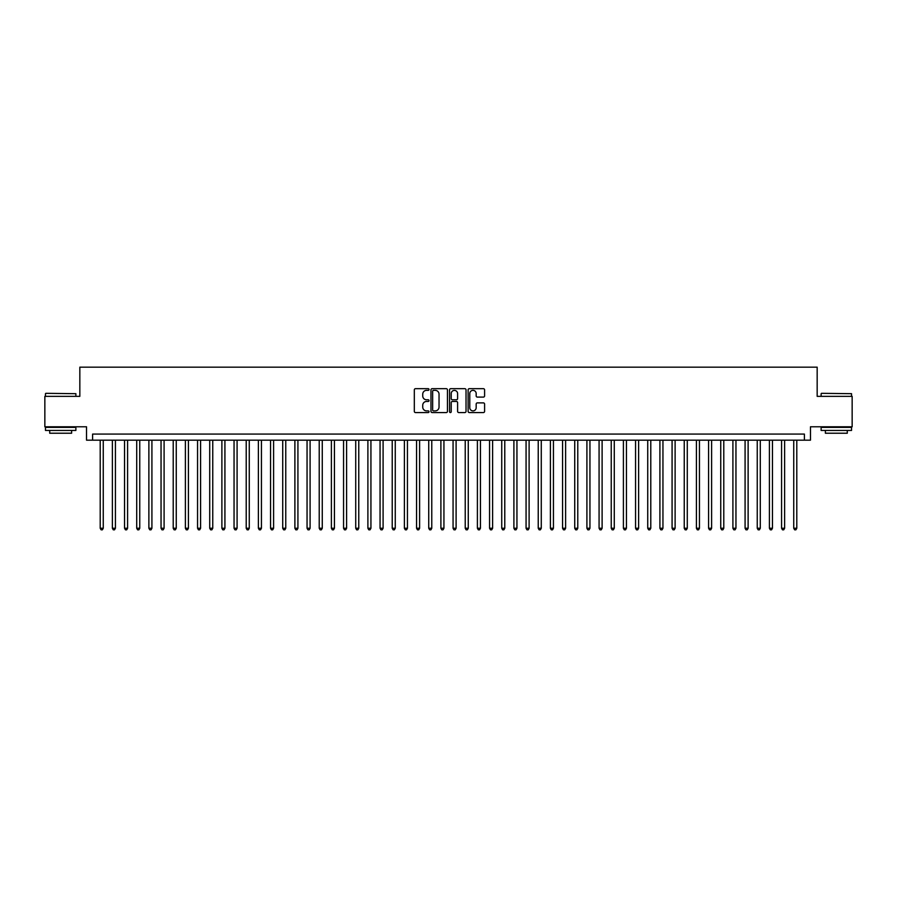 <?xml version="1.0" encoding="UTF-8"?>
<svg xmlns="http://www.w3.org/2000/svg" width="897" height="897" viewBox="0 0 897 897"><rect width="100%" height="100%" fill="white"/><g stroke="black" fill="none" stroke-linecap="round" stroke-linejoin="round"><path stroke-width="1.35" d="M429.035 389.511A0.841 0.841 0 0 0 428.194 388.681L415.513 388.681A1.2 1.2 0 0 0 414.313 389.87L414.313 411.375A1.2 1.2 0 0 0 415.513 412.564L428.194 412.564A0.841 0.841 0 0 0 429.035 411.734A0.841 0.841 0 0 0 428.194 410.893L426.557 410.893A3.823 3.823 0 0 1 422.734 407.07L422.734 405.276A3.823 3.823 0 0 1 426.557 401.452L428.194 401.452A0.841 0.841 0 0 0 429.035 400.623A0.841 0.841 0 0 0 428.194 399.782L426.557 399.782A3.823 3.823 0 0 1 422.734 395.969L422.734 394.175A3.823 3.823 0 0 1 426.557 390.352L428.194 390.352A0.841 0.841 0 0 0 429.035 389.511M483.405 397.102A1.2 1.2 0 0 0 484.593 395.902L484.593 389.87A1.2 1.2 0 0 0 483.405 388.681L469.31 388.681A1.2 1.2 0 0 0 468.122 389.87L468.122 411.375A1.2 1.2 0 0 0 469.31 412.564L483.405 412.564A1.2 1.2 0 0 0 484.593 411.375L484.593 404.087A1.2 1.2 0 0 0 483.405 402.888L477.372 402.888A1.2 1.2 0 0 0 476.172 404.087L476.172 407.698A3.196 3.196 0 0 1 472.988 410.893A3.196 3.196 0 0 1 469.793 407.698L469.793 393.548A3.196 3.196 0 0 1 472.988 390.352A3.196 3.196 0 0 1 476.172 393.548L476.172 395.902A1.2 1.2 0 0 0 477.372 397.102L483.405 397.102M804.396 440.169L810.473 440.169L810.473 426.781L852.15 426.781L852.15 396.362L817.167 396.362L817.167 367.165L79.833 367.165L79.833 396.362L44.85 396.362L44.85 426.781L86.527 426.781L86.527 440.169L804.396 440.169L804.396 434.081L92.604 434.081L92.604 440.169M447.457 389.87A1.2 1.2 0 0 0 446.258 388.681L432.163 388.681A1.2 1.2 0 0 0 430.975 389.87L430.975 411.375A1.2 1.2 0 0 0 432.163 412.564L446.258 412.564A1.2 1.2 0 0 0 447.457 411.375L447.457 389.87M450.743 388.681L464.837 388.681A1.2 1.2 0 0 1 466.025 389.87L466.025 411.375A1.2 1.2 0 0 1 464.837 412.564L458.804 412.564A1.2 1.2 0 0 1 457.605 411.375L457.605 402.652A1.2 1.2 0 0 0 456.416 401.452L452.413 401.452A1.2 1.2 0 0 0 451.213 402.652L451.213 411.734A0.841 0.841 0 0 1 450.384 412.564A0.841 0.841 0 0 1 449.543 411.734L449.543 389.87A1.2 1.2 0 0 1 450.743 388.681M433.486 390.352A0.841 0.841 0 0 0 432.646 391.182L432.646 410.052A0.841 0.841 0 0 0 433.486 410.893L435.213 410.893A3.823 3.823 0 0 0 439.037 407.07L439.037 394.175A3.823 3.823 0 0 0 435.213 390.352L433.486 390.352M457.605 393.604A3.196 3.196 0 0 0 454.409 390.408A3.196 3.196 0 0 0 451.213 393.604L451.213 398.593A1.2 1.2 0 0 0 452.413 399.782L456.416 399.782A1.2 1.2 0 0 0 457.605 398.593L457.605 393.604M100.206 440.169L100.206 528.255L103.256 528.255L103.256 440.169M103.256 528.255L102.336 529.835L101.126 529.835L100.206 528.255M45.825 393.323L75.875 393.682L45.825 393.323M60.671 430.437L45.455 430.437L45.455 427.387L75.875 427.387L75.875 430.437L60.671 430.437M71.614 430.437L71.614 433.229L49.716 433.229L49.716 430.437M821.484 393.323L851.545 393.682L821.484 393.323M836.329 430.437L821.125 430.437L821.125 427.387L851.545 427.387L851.545 430.437L836.329 430.437M847.284 430.437L847.284 433.229L825.386 433.229L825.386 430.437M112.383 440.169L112.383 528.255L115.421 528.255L115.421 440.169M115.421 528.255L114.513 529.835L113.291 529.835L112.383 528.255M124.548 440.169L124.548 528.255L127.587 528.255L127.587 440.169M127.587 528.255L126.679 529.835L125.457 529.835L124.548 528.255M136.714 440.169L136.714 528.255L139.753 528.255L139.753 440.169M139.753 528.255L138.844 529.835L137.622 529.835L136.714 528.255M148.88 440.169L148.88 528.255L151.918 528.255L151.918 440.169M151.918 528.255L151.01 529.835L149.788 529.835L148.88 528.255M161.045 440.169L161.045 528.255L164.095 528.255L164.095 440.169M164.095 528.255L163.176 529.835L161.965 529.835L161.045 528.255M173.211 440.169L173.211 528.255L176.261 528.255L176.261 440.169M176.261 528.255L175.341 529.835L174.13 529.835L173.211 528.255M185.387 440.169L185.387 528.255L188.426 528.255L188.426 440.169M188.426 528.255L187.507 529.835L186.296 529.835L185.387 528.255M197.553 440.169L197.553 528.255L200.592 528.255L200.592 440.169M200.592 528.255L199.683 529.835L198.461 529.835L197.553 528.255M209.719 440.169L209.719 528.255L212.757 528.255L212.757 440.169M212.757 528.255L211.849 529.835L210.627 529.835L209.719 528.255M221.884 440.169L221.884 528.255L224.923 528.255L224.923 440.169M224.923 528.255L224.015 529.835L222.792 529.835L221.884 528.255M234.05 440.169L234.05 528.255L237.088 528.255L237.088 440.169M237.088 528.255L236.18 529.835L234.969 529.835L234.05 528.255M246.215 440.169L246.215 528.255L249.265 528.255L249.265 440.169M249.265 528.255L248.346 529.835L247.135 529.835L246.215 528.255M258.381 440.169L258.381 528.255L261.431 528.255L261.431 440.169M261.431 528.255L260.511 529.835L259.3 529.835L258.381 528.255M270.558 440.169L270.558 528.255L273.596 528.255L273.596 440.169M273.596 528.255L272.688 529.835L271.466 529.835L270.558 528.255M282.723 440.169L282.723 528.255L285.762 528.255L285.762 440.169M285.762 528.255L284.854 529.835L283.631 529.835L282.723 528.255M294.889 440.169L294.889 528.255L297.927 528.255L297.927 440.169M297.927 528.255L297.019 529.835L295.797 529.835L294.889 528.255M307.054 440.169L307.054 528.255L310.093 528.255L310.093 440.169M310.093 528.255L309.185 529.835L307.963 529.835L307.054 528.255M319.22 440.169L319.22 528.255L322.27 528.255L322.27 440.169M322.27 528.255L321.35 529.835L320.139 529.835L319.22 528.255M331.385 440.169L331.385 528.255L334.435 528.255L334.435 440.169M334.435 528.255L333.516 529.835L332.305 529.835L331.385 528.255M343.562 440.169L343.562 528.255L346.601 528.255L346.601 440.169M346.601 528.255L345.681 529.835L344.47 529.835L343.562 528.255M355.728 440.169L355.728 528.255L358.766 528.255L358.766 440.169M358.766 528.255L357.858 529.835L356.636 529.835L355.728 528.255M367.893 440.169L367.893 528.255L370.932 528.255L370.932 440.169M370.932 528.255L370.024 529.835L368.802 529.835L367.893 528.255M380.059 440.169L380.059 528.255L383.097 528.255L383.097 440.169M383.097 528.255L382.189 529.835L380.967 529.835L380.059 528.255M392.224 440.169L392.224 528.255L395.263 528.255L395.263 440.169M395.263 528.255L394.355 529.835L393.144 529.835L392.224 528.255M404.39 440.169L404.39 528.255L407.44 528.255L407.44 440.169M407.44 528.255L406.52 529.835L405.309 529.835L404.39 528.255M416.556 440.169L416.556 528.255L419.605 528.255L419.605 440.169M419.605 528.255L418.686 529.835L417.475 529.835L416.556 528.255M428.732 440.169L428.732 528.255L431.771 528.255L431.771 440.169M431.771 528.255L430.863 529.835L429.641 529.835L428.732 528.255M440.898 440.169L440.898 528.255L443.937 528.255L443.937 440.169M443.937 528.255L443.028 529.835L441.806 529.835L440.898 528.255M453.063 440.169L453.063 528.255L456.102 528.255L456.102 440.169M456.102 528.255L455.194 529.835L453.972 529.835L453.063 528.255M465.229 440.169L465.229 528.255L468.268 528.255L468.268 440.169M468.268 528.255L467.359 529.835L466.137 529.835L465.229 528.255M477.395 440.169L477.395 528.255L480.444 528.255L480.444 440.169M480.444 528.255L479.525 529.835L478.314 529.835L477.395 528.255M489.56 440.169L489.56 528.255L492.61 528.255L492.61 440.169M492.61 528.255L491.691 529.835L490.48 529.835L489.56 528.255M501.737 440.169L501.737 528.255L504.776 528.255L504.776 440.169M504.776 528.255L503.856 529.835L502.645 529.835L501.737 528.255M513.903 440.169L513.903 528.255L516.941 528.255L516.941 440.169M516.941 528.255L516.033 529.835L514.811 529.835L513.903 528.255M526.068 440.169L526.068 528.255L529.107 528.255L529.107 440.169M529.107 528.255L528.198 529.835L526.976 529.835L526.068 528.255M538.234 440.169L538.234 528.255L541.272 528.255L541.272 440.169M541.272 528.255L540.364 529.835L539.142 529.835L538.234 528.255M550.399 440.169L550.399 528.255L553.438 528.255L553.438 440.169M553.438 528.255L552.53 529.835L551.319 529.835L550.399 528.255M562.565 440.169L562.565 528.255L565.615 528.255L565.615 440.169M565.615 528.255L564.695 529.835L563.484 529.835L562.565 528.255M574.73 440.169L574.73 528.255L577.78 528.255L577.78 440.169M577.78 528.255L576.861 529.835L575.65 529.835L574.73 528.255M586.907 440.169L586.907 528.255L589.946 528.255L589.946 440.169M589.946 528.255L589.037 529.835L587.815 529.835L586.907 528.255M599.073 440.169L599.073 528.255L602.111 528.255L602.111 440.169M602.111 528.255L601.203 529.835L599.981 529.835L599.073 528.255M611.238 440.169L611.238 528.255L614.277 528.255L614.277 440.169M614.277 528.255L613.369 529.835L612.146 529.835L611.238 528.255M623.404 440.169L623.404 528.255L626.442 528.255L626.442 440.169M626.442 528.255L625.534 529.835L624.312 529.835L623.404 528.255M635.569 440.169L635.569 528.255L638.619 528.255L638.619 440.169M638.619 528.255L637.7 529.835L636.489 529.835L635.569 528.255M647.735 440.169L647.735 528.255L650.785 528.255L650.785 440.169M650.785 528.255L649.865 529.835L648.654 529.835L647.735 528.255M659.912 440.169L659.912 528.255L662.95 528.255L662.95 440.169M662.95 528.255L662.031 529.835L660.82 529.835L659.912 528.255M672.077 440.169L672.077 528.255L675.116 528.255L675.116 440.169M675.116 528.255L674.208 529.835L672.985 529.835L672.077 528.255M684.243 440.169L684.243 528.255L687.281 528.255L687.281 440.169M687.281 528.255L686.373 529.835L685.151 529.835L684.243 528.255M696.408 440.169L696.408 528.255L699.447 528.255L699.447 440.169M699.447 528.255L698.539 529.835L697.317 529.835L696.408 528.255M708.574 440.169L708.574 528.255L711.613 528.255L711.613 440.169M711.613 528.255L710.704 529.835L709.493 529.835L708.574 528.255M720.74 440.169L720.74 528.255L723.789 528.255L723.789 440.169M723.789 528.255L722.87 529.835L721.659 529.835L720.74 528.255M732.905 440.169L732.905 528.255L735.955 528.255L735.955 440.169M735.955 528.255L735.035 529.835L733.824 529.835L732.905 528.255M745.082 440.169L745.082 528.255L748.12 528.255L748.12 440.169M748.12 528.255L747.212 529.835L745.99 529.835L745.082 528.255M757.247 440.169L757.247 528.255L760.286 528.255L760.286 440.169M760.286 528.255L759.378 529.835L758.156 529.835L757.247 528.255M769.413 440.169L769.413 528.255L772.452 528.255L772.452 440.169M772.452 528.255L771.543 529.835L770.321 529.835L769.413 528.255M781.579 440.169L781.579 528.255L784.617 528.255L784.617 440.169M784.617 528.255L783.709 529.835L782.487 529.835L781.579 528.255M793.744 440.169L793.744 528.255L796.794 528.255L796.794 440.169M796.794 528.255L795.874 529.835L794.664 529.835L793.744 528.255M45.455 396.362L45.455 393.682M52.396 427.387L52.396 426.781M68.946 427.387L68.946 426.781M75.875 396.362L75.875 393.682M821.125 396.362L821.125 393.682M828.054 427.387L828.054 426.781M844.604 427.387L844.604 426.781M851.545 396.362L851.545 393.682"/></g></svg>
